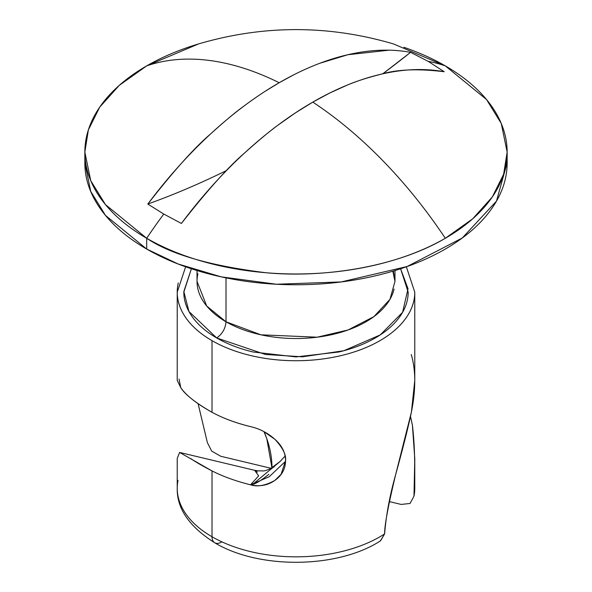 <?xml version="1.0" encoding="UTF-8"?>
<svg xmlns="http://www.w3.org/2000/svg" width="592" height="592" viewBox="0 0 592 592"><rect width="100%" height="100%" fill="white"/><g stroke="black" fill="none" stroke-linecap="round" stroke-linejoin="round"><path stroke-width="0.89" d="M264.831 91.501L279.202 82.717A338.594 195.486 -120 0 0 146.69 65.875L198.549 43.926A211.152 121.908 0 0 0 146.69 65.875A338.594 195.486 60 0 1 279.202 82.717L293.336 75.029M301.75 70.914L305.657 69.123M319.887 63.24L347.785 54.738L389.048 50.179M393.451 43.926L445.31 65.875L486.535 99.537L501.269 123.499L507.152 152.077L503.629 174.255L492.322 196.944L472.734 218.781L445.31 238.273A211.152 121.908 0 0 0 445.31 65.875A338.594 195.486 120 0 0 428.223 61.376L410.596 52.34A1002.966 579.065 120 0 1 382.75 73.815L410.596 52.34L428.223 61.376A338.594 195.486 -60 0 1 445.31 65.875A211.152 121.908 0 0 0 403.936 47.301M413.697 301.365A118.77 68.576 180 0 1 333.962 357.131A118.77 68.576 180 0 1 212.017 340.644L212.017 412.306C223.11 418.27 235.956 423.043 250.549 426.625L250.631 426.64M263.669 431.479L274.858 439.264C282.747 447.752 286.313 454.885 285.559 460.672C285.477 468.842 281.91 475.428 274.851 480.423C267.68 485.418 259.577 486.883 250.549 484.811C235.942 481.17 223.095 476.538 212.017 470.914L212.017 536.752A118.77 68.576 180 0 1 177.23 488.43A118.77 68.576 180 0 1 178.022 480.349M221.349 542.139A13.194 7.622 -60 0 1 214.748 542.79A13.194 7.622 -60 0 1 212.017 536.752A118.77 68.576 0 0 0 384.622 533.917C386.058 515.521 389.714 495.815 395.604 474.814L411.418 412.091L414.77 380.464L414.77 292.152L406.364 266.807M197.025 270.544L197.025 281.378L206.689 306.005L226.011 321.782C225.419 328.627 222.311 334.014 216.679 337.951L188.952 311.51L183.831 291.493L191.394 268.768L183.823 292.152C183.823 300.743 186.672 309.002 192.363 316.935C198.061 324.867 206.164 331.875 216.679 337.951C222.311 334.014 225.419 328.627 226.011 321.782A98.975 57.143 0 0 0 327.635 335.523A98.975 57.143 0 0 0 394.08 289.051M226.011 277.87L226.011 321.782L226.011 277.87M410.596 52.34C391.09 48.766 370.155 49.565 347.785 54.738C325.415 59.903 302.556 69.234 279.202 82.717C255.848 96.2 232.989 113.272 210.619 133.925C188.249 154.586 167.314 177.963 147.815 204.055A1002.966 579.065 120 0 0 226.529 170.526A1002.966 579.065 -60 0 1 147.815 204.055L163.777 214.052A338.594 195.486 120 0 0 146.69 238.273A338.594 195.486 -60 0 1 163.777 214.052L181.404 223.45C200.91 197.358 221.845 173.981 244.215 153.321C266.585 132.667 289.444 115.595 312.798 102.113C336.152 88.63 359.011 79.298 381.381 74.133C403.751 68.961 424.686 68.161 444.185 71.736L428.223 61.376L444.185 71.736C418.285 68.554 397.35 69.353 381.381 74.133C367.099 77.774 355.792 81.4 347.452 85.019L330.173 92.811L312.798 102.113A338.594 195.486 60 0 1 445.31 238.273C395.212 267.88 321.116 278.04 266.141 272.757C210.471 265.904 170.651 254.405 146.69 238.273A211.152 121.908 0 0 0 445.31 238.273A338.594 195.486 -120 0 0 312.798 102.113L295.423 112.872L278.136 125.038C269.885 131.002 258.578 140.43 244.215 153.321C228.349 166.922 207.415 190.298 181.404 223.45L163.777 214.052L147.815 204.055C173.715 170.844 194.65 147.467 210.619 133.925C224.901 120.983 236.208 111.555 244.54 105.642M84.848 152.077L84.848 162.852L90.731 191.423L105.465 215.384L146.69 249.047L146.69 238.273L105.465 204.61L90.731 180.649L84.848 152.077L88.371 129.892L99.678 107.204L119.266 85.366L146.69 65.875A211.152 121.908 0 0 0 146.69 238.273L146.69 249.047L178.155 264.002L221.156 276.841L276.434 284.234L341.162 281.933L407.118 266.511L462.256 237.999L496.488 201.102L507.152 162.852L507.152 152.077M271.98 468.102L266.807 438.716L263.988 431.642M185.636 266.807L177.23 292.152L177.23 380.464L180.738 387.605C184.859 394.405 195.286 402.641 212.017 412.306C223.251 418.352 236.097 423.125 250.549 426.625C259.585 428.697 267.68 432.907 274.858 439.264C281.91 445.502 285.485 452.636 285.559 460.672L281.082 474.281L274.851 480.423C265.505 485.61 257.402 487.075 250.549 484.811L269.219 476.708L285.551 461.286M410.53 416.613L412.402 425.152L414.77 458.452L413.978 496.177A118.77 68.576 0 0 0 414.77 488.089M177.23 488.437A118.77 68.576 0 0 0 212.017 536.752L212.017 470.914C202.427 465.919 195.33 461.804 190.735 458.578M180.997 452.762L179.598 452.429L177.23 458.452L177.23 488.259C176.764 508.498 189.27 526.68 214.748 542.79C259.178 569.534 337.803 568.668 380.552 540.807L384.622 533.917A118.77 68.576 180 0 1 212.017 536.752A13.194 7.622 120 0 0 214.748 542.79M220.772 456.269L271.98 468.516L220.772 456.269L211.662 451.082L207.378 442.609L198.142 403.877M401.161 504.428L389.366 501.609L401.161 504.428L410.049 503.466M414.74 486.587A118.77 68.576 180 0 1 413.978 496.177L414.77 488.259L414.77 458.452M179.065 379.087L180.738 387.605C185.947 395.286 196.374 403.515 212.017 412.306L212.017 340.644A118.77 68.576 180 0 1 178.303 282.939M285.085 456.092L280.253 461.323M179.576 452.429L212.017 470.914C223.095 476.538 235.942 481.17 250.549 484.811L253.154 483.975L280.245 461.338L269.93 469.116M250.964 100.936L257.749 96.2M84.848 162.852C84.848 179.013 90.206 194.568 100.921 209.501C111.636 224.435 126.895 237.621 146.69 249.047C166.493 260.48 189.329 269.293 215.199 275.48C241.062 281.666 267.998 284.759 296 284.759C324.002 284.759 350.938 281.666 376.801 275.48C402.671 269.293 425.507 260.48 445.31 249.047C465.105 237.621 480.364 224.435 491.079 209.501C501.794 194.568 507.152 179.013 507.152 162.852M197.92 273.704A98.975 57.143 0 0 0 226.011 321.782L260.917 334.813L317.171 337.196L348.089 329.966L373.937 316.602L389.98 299.308L394.975 281.378L393.347 271.04M177.23 292.152C177.23 301.247 180.242 309.993 186.265 318.392C192.296 326.799 200.88 334.214 212.017 340.644C223.154 347.067 235.993 352.025 250.549 355.503C265.098 358.989 280.253 360.728 296 360.728C311.747 360.728 326.902 358.989 341.451 355.503C356.007 352.025 368.846 347.067 379.983 340.644C391.12 334.214 399.704 326.799 405.735 318.392C411.758 309.993 414.77 301.247 414.77 292.152M400.606 268.768L408.177 292.152C408.177 300.743 405.328 309.002 399.637 316.935C393.939 324.867 385.836 331.875 375.321 337.951C364.798 344.019 352.669 348.703 338.927 351.988L296 356.917L253.073 351.988C239.331 348.703 227.202 344.019 216.679 337.951L265.386 354.46L302.49 356.806L343.819 350.738L380.256 334.909L402.59 312.332L408.021 288.778L400.606 268.768M257.328 472.135L254.723 470.337L179.598 452.429M264.202 432.049C269.501 444.429 272.091 456.58 271.98 468.516M410.064 503.452L413.978 496.177C415.355 469.227 414.829 445.554 412.402 425.152L410.537 416.546M380.338 540.933L384.622 533.917C384.482 525.622 388.145 505.923 395.604 474.814C402.856 448.595 408.125 427.683 411.418 412.091C415.917 389.366 415.865 370.178 411.262 354.519M268.864 474.333C260.243 481.252 254.138 484.744 250.549 484.811L258.63 475.909L254.664 470.322L259.089 470.958C263.677 470.189 261.671 472.993 274.148 466.91M393.747 44.015C328.582 24.812 263.418 24.812 198.253 44.015M392.836 271.195L394.975 281.378L394.975 270.544M282.525 472.268L281.082 474.281M253.154 483.975L250.549 484.811"/></g></svg>
